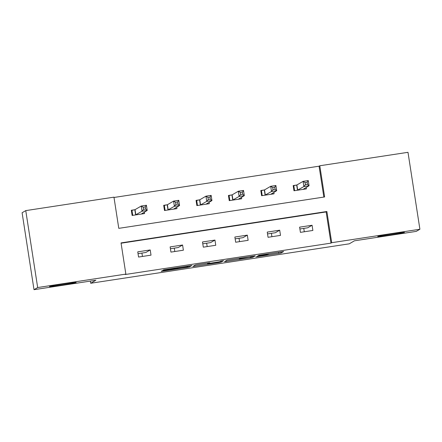 <?xml version="1.0" encoding="UTF-8"?>
<svg xmlns="http://www.w3.org/2000/svg" width="442" height="442" viewBox="0 0 442 442"><rect width="100%" height="100%" fill="white"/><g stroke="black" fill="none" stroke-linecap="round" stroke-linejoin="round"><path stroke-width="0.66" d="M255.89 256.901L281.035 253.045L283.631 251.526L258.564 255.332L268.764 254.006L257.227 256.117L267.195 254.935L255.89 256.901M76.096 282.477A13.47 0.398 171.2 0 0 76.129 282.444A13.47 0.398 171.2 0 0 63.256 284.029A13.47 0.398 171.2 0 0 49.537 286.526A13.47 0.398 171.2 0 0 49.504 286.565A13.47 0.398 171.2 0 0 62.377 284.974A13.47 0.398 171.2 0 0 76.096 282.477M404.375 232.404A13.47 0.398 171.2 0 0 404.408 232.37A13.47 0.398 171.2 0 0 391.529 233.962A13.47 0.398 171.2 0 0 377.811 236.459A13.47 0.398 171.2 0 0 377.777 236.492A13.47 0.398 171.2 0 0 390.656 234.906A13.47 0.398 171.2 0 0 404.375 232.404M164.076 270.51L161.894 270.902L161.164 271.333L163.065 271.101L187.099 267.438L189.275 267.04L191.872 265.52L163.755 269.813L162.877 270.333L164.772 270.101L188.585 266.206L186.867 267.217L181.242 268.239L164.076 270.51M419.9 229.249L416.237 231.387L354.401 240.818L349.274 243.818L90.72 283.256L95.848 280.256L34.012 289.687L37.669 287.543L25.763 210.613L113.953 197.16L118.782 228.348L324.627 196.955L319.798 165.761L407.988 152.313L419.9 229.249L331.71 242.697L326.881 211.508L121.036 242.907L125.86 274.095L37.669 287.543M125.86 274.095L125.13 274.521L330.975 243.128L331.71 242.697M224.514 261.664L252.625 257.377L255.216 255.857L227.1 260.15L224.514 261.664M218.768 262.603L192.839 266.504L195.43 264.985L197.613 264.587L209.795 262.786L208.734 263.41L210.635 263.178L219.635 261.747L220.729 261.106L223.586 260.664L220.95 262.211L218.768 262.603L218.718 262.283M90.389 281.09L90.72 283.256M141.915 253.078L142.435 256.454M174.286 248.144L174.805 251.515M206.657 243.205L207.176 246.575M239.028 238.266L239.547 241.641M271.399 233.332L271.918 236.702M303.77 228.392L304.289 231.763M330.975 243.128L326.146 211.939L121.08 243.216M312.069 225.26L299.615 227.155L300.422 232.354L312.875 230.459L312.069 225.26L307.748 227.785L299.903 228.984M279.698 230.194L267.244 232.094L268.051 237.293L280.504 235.393L279.698 230.194L275.377 232.724L267.532 233.923M247.327 235.133L234.873 237.034L235.68 242.233L248.128 240.332L247.327 235.133L243.006 237.663L235.161 238.857M214.956 240.072L202.502 241.967L203.309 247.166L215.757 245.271L214.956 240.072L210.635 242.597L202.784 243.796M182.585 245.006L170.131 246.907L170.938 252.106L183.386 250.205L182.585 245.006L178.264 247.537L170.413 248.73M150.214 249.945L137.76 251.846L138.567 257.045L151.015 255.144L150.214 249.945L145.893 252.47L138.042 253.669M323.848 197.071L319.069 166.192L113.997 197.469M296.538 185.06L293.179 185.574L293.985 190.767L306.433 188.872L306.212 187.43M264.167 189.994L260.808 190.508L261.614 195.707L274.062 193.806L273.841 192.369M231.796 194.933L228.437 195.447L229.243 200.646L241.691 198.745L241.47 197.303M199.425 199.872L196.066 200.386L196.872 205.58L209.32 203.685L209.099 202.243M167.054 204.806L163.695 205.32L164.501 210.519L176.949 208.618L176.728 207.182M134.683 209.746L131.324 210.259L132.13 215.458L144.578 213.558L144.357 212.116M34.012 289.687L22.1 212.751L25.763 210.613M319.069 166.192L319.798 165.761M326.146 211.939L326.881 211.508M248.404 257.995L249.929 257.719L252.205 256.388L250.874 256.553L240.945 258.266L239.376 259.189L248.404 257.995M207.652 264.045L212.917 263.404L219.149 262.029L207.652 264.045L207.502 263.078L207.635 264.056M304.963 189.093L304.831 188.237M294.587 190.679L293.808 185.651L293.245 185.983M303.074 189.38L309.057 185.762L303.869 186.557L303.068 181.358L296.886 184.971L293.808 185.651M305.057 182.568L303.068 181.358L308.256 180.568L309.057 185.762L307.45 184.331L307.129 182.253L305.057 182.568L305.378 184.645L307.45 184.331M305.378 184.645L303.869 186.557L297.344 190.259M307.129 182.253L308.256 180.568M272.592 194.032L272.46 193.176M262.216 195.613L261.437 190.59L260.874 190.922M270.703 194.32L276.686 190.701L271.498 191.491L270.697 186.292L264.515 189.911L261.437 190.59M272.686 187.507L270.697 186.292L275.885 185.502L276.686 190.701L275.079 189.27L274.758 187.187L272.686 187.507L273.007 189.585L275.079 189.27M273.007 189.585L271.498 191.491L264.973 195.193M274.758 187.187L275.885 185.502M240.221 198.972L240.089 198.115M229.846 200.552L229.067 195.524L228.503 195.856M238.332 199.259L244.315 195.64L239.128 196.43L238.326 191.231L232.144 194.85L229.067 195.524M240.315 192.441L238.326 191.231L243.514 190.441L244.315 195.64L242.708 194.204L242.387 192.126L240.315 192.441L240.636 194.524L242.708 194.204M240.636 194.524L239.128 196.43L232.602 200.132M242.387 192.126L243.514 190.441M207.85 203.906L207.718 203.049M197.475 205.491L196.696 200.464L196.132 200.795M205.961 204.193L211.945 200.574L206.757 201.37L205.955 196.171L199.773 199.784L196.696 200.464M207.944 197.381L205.955 196.171L211.143 195.381L211.945 200.574L210.337 199.143L210.016 197.066L207.944 197.381L208.265 199.458L210.337 199.143M208.265 199.458L206.757 201.37L200.232 205.071M210.016 197.066L211.143 195.381M175.48 208.845L175.347 207.989M165.104 210.425L164.325 205.403L163.761 205.734M173.59 209.132L179.574 205.513L174.386 206.303L173.584 201.104L167.402 204.723L164.325 205.403M175.573 202.32L173.584 201.104L178.772 200.314L179.574 205.513L177.966 204.082L177.645 202L175.573 202.32L175.894 204.397L177.966 204.082M175.894 204.397L174.386 206.303L167.861 210.005M177.645 202L178.772 200.314M143.109 213.784L142.976 212.922M132.733 215.364L131.954 210.337L131.39 210.668M141.219 214.072L147.203 210.453L142.015 211.243L141.213 206.044L135.031 209.657L131.954 210.337M143.197 207.254L141.213 206.044L146.401 205.254L147.203 210.453L145.595 209.016L145.274 206.939L143.197 207.254L143.523 209.337L145.595 209.016M143.523 209.337L142.015 211.243L135.49 214.945M145.274 206.939L146.401 205.254M280.858 251.89L281.035 253.045M278.67 252.227L278.858 253.437M252.443 256.222L252.625 257.377M250.393 257.448L250.443 257.774M226.282 260.631L226.409 261.437M240.901 257.984L240.945 258.266M239.249 258.238L239.393 259.172M194.613 265.46L194.734 266.272M208.663 262.907L208.74 263.404L208.657 262.907M220.779 261.089L220.95 262.211M208.143 262.984L208.248 263.692M177.17 267.703L177.242 268.134M174.982 268.04L175.06 268.532M164.7 269.62L164.772 270.101M189.099 265.885L189.275 267.04M187.049 267.112L187.099 267.438M162.999 270.681L163.065 271.101M296.886 184.971L297.693 190.171M296.681 185.027L297.488 190.226M264.515 189.911L265.322 195.11M264.31 189.966L265.117 195.165M232.144 194.85L232.951 200.044M231.94 194.9L232.746 200.099M199.773 199.784L200.58 204.983M199.569 199.839L200.375 205.038M167.402 204.723L168.209 209.922M167.198 204.779L168.004 209.978M135.031 209.657L135.838 214.856M134.827 209.712L135.633 214.911M267.371 254.432L267.427 254.791M239.227 258.238L239.376 259.189"/></g></svg>
